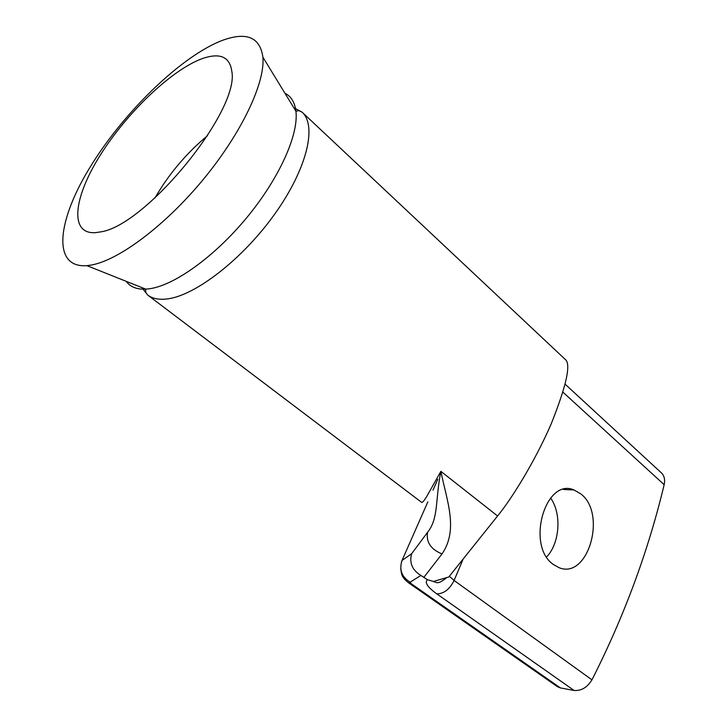 <?xml version="1.0" encoding="UTF-8"?>
<svg xmlns="http://www.w3.org/2000/svg" width="727" height="727" viewBox="0 0 727 727"><rect width="100%" height="100%" fill="white"/><g stroke="black" fill="none" stroke-linecap="round" stroke-linejoin="round"><path stroke-width="1.09" d="M222.798 40.23C246.671 31.615 260.039 37.259 262.892 57.16C265.291 82.76 241.546 133.159 203.26 179.478C165.02 225.815 118.419 260.52 90.93 265.119L86.913 265.655C51.353 268.327 57.169 219.663 91.357 165.12C125.253 110.513 182.432 55.352 222.798 40.23M202.333 58.596C219.872 52.498 229.696 56.679 231.786 71.155C240.183 110.231 145.073 226.66 100.072 231.968L95.482 232.649C69.056 234.503 73.482 197.535 100.362 155.033C127.007 112.503 171.79 69.647 202.333 58.596M580.928 493.978L574.03 489.953C545.495 477.285 525.766 545.314 553.165 564.37L559.063 567.678C588.134 579.837 607.054 513.771 580.928 493.978M284.939 93.247C291.145 96.346 294.808 102.343 295.925 111.231C298.815 134.54 279.359 178.133 247.035 217.328C214.738 256.54 174.398 285.429 149.417 288.783L145.763 289.146L145.609 289.709L145.8 292.608L147.708 295.053L421.724 502.43C422.523 502.548 424.132 500.685 426.54 496.832L440.871 471.341C446.832 500.948 458.692 529.665 442.007 553.929C430.802 549.312 425.986 542.115 427.567 532.318C438.79 518.215 435.128 500.131 440.871 471.341L497.586 515.988C511.444 499.086 534.745 461.854 551.193 423.896C566.624 385.174 571.277 363.645 565.152 359.329L302.078 112.158C317.299 125.744 306.876 169.2 274.624 214.201C242.527 259.212 195.272 295.725 167.165 298.942C158.949 299.942 152.461 298.652 147.708 295.053L141.801 287.565M565.188 384.238L661.506 472.986C664.333 475.831 665.214 479.729 664.16 484.7C648.166 551.429 624.102 616.478 591.951 679.845C587.316 687.415 581.373 690.968 574.112 690.496L436.754 593.841C427.585 587.234 424.459 582.518 427.385 579.692L420.869 575.448L410.146 582.173L411.091 583.608L560.408 687.915L574.112 690.496M550.566 498.022C561.853 513.444 559.899 543.196 546.604 556.964M560.408 687.915L557.427 686.697L408.129 582.491L411.091 583.608M427.385 579.692L433.456 581.464L448.768 576.993L497.586 515.988M427.849 501.848L402.031 560.462L411.627 553.72C409.156 562.843 412.236 570.086 420.869 575.448M86.913 265.655L145.763 289.146C136.812 289.537 130.287 286.929 126.18 281.331M154.978 197.953C168.809 174.053 186.339 153.279 207.577 135.631M293.708 107.596L302.078 112.158L298.906 110.613L295.925 111.231L262.892 57.16M664.16 484.7L563.007 392.226M463.172 558.99L454.102 580.473L591.951 679.845M436.754 593.841C443.833 593.823 449.613 589.37 454.102 580.473L449.359 576.257M411.627 553.72L427.567 532.318M437.808 479.247L433.001 490.152M401.422 562.062L402.031 560.462C399.014 569.741 401.713 576.984 410.146 582.173M442.007 553.929L423.932 577.247M563.47 489.471L574.03 489.953M446.469 577.801C436.627 585.698 436.436 581.718 433.801 581.791L433.456 581.464M408.129 582.491L404.448 579.137C403.04 576.593 401.831 577.547 400.768 568.714"/></g></svg>

